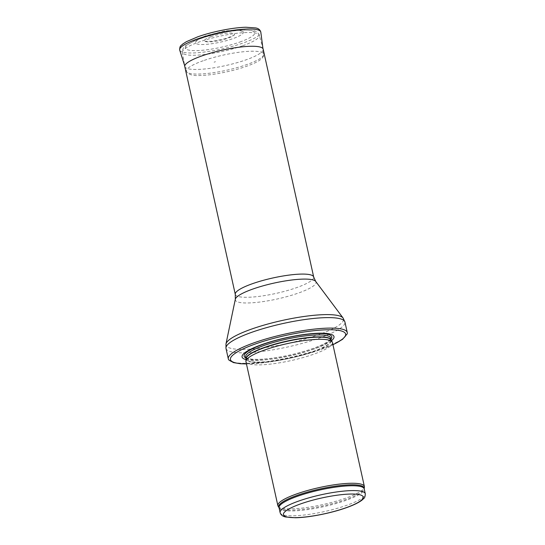 <?xml version="1.0" encoding="UTF-8"?>
<svg xmlns="http://www.w3.org/2000/svg" width="545" height="545" viewBox="0 0 545 545"><rect width="100%" height="100%" fill="white"/><g stroke="black" fill="none" stroke-linecap="round" stroke-linejoin="round"><path stroke-width="0.41" stroke-dasharray="2.73 2.04" d="M278.12 506.251A44.302 8.693 167.5 0 0 345.741 498.144A44.302 8.693 167.5 0 0 364.394 487.121M245.952 361.689A44.302 8.693 167.5 0 0 269.939 364.162A44.302 8.693 167.5 0 0 313.825 354.175A44.302 8.693 167.5 0 0 332.457 342.505M245.993 359.577A47.074 9.238 167.5 0 0 314.192 349.004A47.074 9.238 167.5 0 0 331.53 340.618M228.968 360.095A60.917 11.956 167.5 0 0 321.645 348.562A60.917 11.956 167.5 0 0 347.179 333.887M184.775 66.558A40.146 7.882 167.5 0 0 206.514 68.799A40.146 7.882 167.5 0 0 246.292 59.752A40.146 7.882 167.5 0 0 263.174 49.179M214.09 62.178L215.507 61.694A19.879 3.904 167.5 0 0 214.09 62.178M210.908 36.74A15.376 3.018 -12.5 0 1 211.215 36.631A15.376 3.018 -12.5 0 1 227.51 33.136A15.376 3.018 -12.5 0 1 234.33 34.73A15.376 3.018 -12.5 0 1 220.105 40.405A15.376 3.018 -12.5 0 1 204.811 41.27A15.376 3.018 -12.5 0 1 210.908 36.74M205.819 36.277A24.518 4.81 -12.5 0 1 206.964 35.881A24.518 4.81 -12.5 0 1 242.879 31.419A24.518 4.81 -12.5 0 1 220.487 42.129A24.518 4.81 -12.5 0 1 195.662 41.883A24.518 4.81 -12.5 0 1 205.819 36.277M280.123 512.627A43.614 8.556 167.5 0 0 303.735 515.066A43.614 8.556 167.5 0 0 346.94 505.235A43.614 8.556 167.5 0 0 365.279 493.75M279.054 507.79A43.614 8.556 167.5 0 0 302.666 510.229A43.614 8.556 167.5 0 0 345.864 500.399A43.614 8.556 167.5 0 0 364.203 488.913M278.938 507.511A43.777 8.591 167.5 0 0 345.762 499.499A43.777 8.591 167.5 0 0 364.189 488.606M312.946 351.804A43.648 8.563 167.5 0 0 331.142 339.876L331.203 340.046A43.614 8.556 167.5 0 0 331.176 339.951L331.203 340.046A43.614 8.556 167.5 0 1 312.864 351.532A43.614 8.556 167.5 0 1 269.659 361.362A43.614 8.556 167.5 0 1 246.047 358.923L246.033 358.746A43.648 8.563 167.5 0 0 268.685 361.757A43.648 8.563 167.5 0 0 312.946 351.804M312.435 349.597A43.614 8.556 167.5 0 0 330.774 338.111L329.793 339.937C327.259 342.505 321.557 345.394 312.68 348.602C301.446 352.52 289.3 355.524 276.24 357.609C265.544 359.237 257.233 359.727 251.306 359.101C243.472 357.609 246.483 357.145 245.618 356.989A43.614 8.556 167.5 0 0 269.23 359.428A43.614 8.556 167.5 0 0 312.435 349.597M245.836 357.963A44.874 8.809 167.5 0 0 312.905 348.602A44.874 8.809 167.5 0 0 330.992 339.085M246.429 363.842A58.976 11.574 167.5 0 0 320.807 349.563A58.976 11.574 167.5 0 0 332.934 344.665M225.991 348.405A60.917 11.956 167.5 0 0 258.97 351.811A60.917 11.956 167.5 0 0 319.316 338.077A60.917 11.956 167.5 0 0 344.937 322.034M225.971 343.97A60.209 11.813 167.5 0 0 256.266 348.65A60.209 11.813 167.5 0 0 318.212 334.834A60.209 11.813 167.5 0 0 343.078 318.007M235.324 299.246A41.325 8.107 167.5 0 0 256.116 302.455A41.325 8.107 167.5 0 0 298.633 292.978A41.325 8.107 167.5 0 0 315.705 281.424M235.283 294.375A40.146 7.882 167.5 0 0 257.022 296.623A40.146 7.882 167.5 0 0 296.793 287.569A40.146 7.882 167.5 0 0 313.682 276.996M242.763 45.739A39.383 7.725 167.5 0 0 259.304 35.289A39.383 7.725 167.5 0 0 219.206 36.345A39.383 7.725 167.5 0 0 182.411 52.334A39.383 7.725 167.5 0 0 203.571 54.636A39.383 7.725 167.5 0 0 242.763 45.739M239.834 42.04A35.514 6.969 167.5 0 0 234.95 30.765A35.514 6.969 167.5 0 0 185.511 48.307A35.514 6.969 167.5 0 0 239.834 42.04M179.721 50.12A41.536 8.148 167.5 0 0 221.999 48.948A41.536 8.148 167.5 0 0 260.81 32.141M203.19 60.74A39.56 7.766 167.5 0 0 203.047 60.788A39.56 7.766 167.5 0 0 186.445 71.341A39.56 7.766 167.5 0 0 226.713 70.223A39.56 7.766 167.5 0 0 263.685 54.214A39.56 7.766 167.5 0 0 242.614 51.83A39.56 7.766 167.5 0 0 203.19 60.74M209.784 35.997L210.152 35.868A17.133 3.365 167.5 0 0 209.784 35.997M332.954 344.76L321.08 349.529L295.56 356.982L268.399 362.159L246.449 363.937M263.153 49.098L259.304 35.289C258.16 32.577 256.123 31.011 253.193 30.588L243.765 29.975C236.571 30.241 228.328 31.378 219.035 33.395C209.382 35.527 201.119 38.055 194.238 40.957L185.954 45.501C183.481 47.136 182.296 49.411 182.411 52.334L184.762 66.476M184.755 65.999L186.445 71.341C188.182 74.658 192.937 76.028 200.71 75.448C214.165 75.244 238.826 70.005 252.798 63.833C259.72 60.931 263.351 58.015 263.691 55.093L262.963 48.662M234.33 34.73L234.343 34.703C235.236 34.866 231.979 36.249 224.581 38.852L212.257 41.318L204.811 41.27M195.662 41.883L197.91 39.574C199.852 38.239 202.651 36.924 206.317 35.629L224.608 31.031L236.278 29.975L242.879 31.419"/><path stroke-width="0.82" d="M278.938 507.511A43.777 8.591 167.5 0 1 319.568 489.063A43.777 8.591 167.5 0 1 364.189 488.606L364.394 487.121A44.302 8.693 167.5 0 0 364.373 486.481A44.302 8.693 167.5 0 0 319.241 487.577A44.302 8.693 167.5 0 0 277.868 505.658A44.302 8.693 167.5 0 0 278.12 506.251L279.054 507.79A43.614 8.556 167.5 0 1 319.779 489.996A43.614 8.556 167.5 0 1 364.203 488.913L365.279 493.75A43.614 8.556 167.5 0 0 320.848 494.833A43.614 8.556 167.5 0 0 280.123 512.627C280.839 514.93 282.671 516.381 285.641 516.987L295.329 517.75C308.817 517.587 331.128 513.186 346.327 507.715C353.555 505.161 358.814 502.599 362.118 500.031L363.808 498.43C364.707 497.953 365.198 496.4 365.279 493.75M364.373 486.481L332.457 342.505A44.302 8.693 167.5 0 0 332.293 342.069A44.302 8.693 167.5 0 0 287.324 343.609A44.302 8.693 167.5 0 0 245.911 361.219A44.302 8.693 167.5 0 0 245.952 361.689L277.868 505.658M331.53 340.618A47.074 9.238 167.5 0 0 286.03 337.777A47.074 9.238 167.5 0 0 245.993 359.577M332.954 344.76L342.485 339.399L347.179 333.887A60.917 11.956 167.5 0 0 347.26 332.518A60.917 11.956 167.5 0 0 285.199 334.031A60.917 11.956 167.5 0 0 228.314 358.889A60.917 11.956 167.5 0 0 228.968 360.095L233.519 362.609L240.365 363.733L246.449 363.937M235.283 294.375A40.146 7.882 167.5 0 1 272.779 277.991A40.146 7.882 167.5 0 1 313.682 276.996L263.174 49.179A40.146 7.882 167.5 0 0 263.153 49.098A40.146 7.882 167.5 0 0 222.271 50.174A40.146 7.882 167.5 0 0 184.762 66.476A40.146 7.882 167.5 0 0 184.775 66.558L235.283 294.375L235.324 299.246L225.971 343.97L225.991 348.405A60.917 11.956 167.5 0 1 282.875 323.546A60.917 11.956 167.5 0 1 344.937 322.034L347.26 332.518M345.986 507.756A40.841 8.011 -12.5 0 1 283.509 514.971A40.841 8.011 -12.5 0 1 340.366 494.792A40.841 8.011 -12.5 0 1 345.986 507.756M332.293 342.069L331.142 339.876A43.648 8.563 167.5 0 0 286.834 341.395A43.648 8.563 167.5 0 0 246.033 358.746L245.911 361.219M246.033 358.842L245.618 356.989A43.614 8.556 167.5 0 1 286.343 339.194A43.614 8.556 167.5 0 1 330.774 338.111L331.183 339.957A43.614 8.556 167.5 0 0 286.772 341.129A43.614 8.556 167.5 0 0 246.033 358.828M330.992 339.085A44.874 8.809 167.5 0 0 286.057 337.9A44.874 8.809 167.5 0 0 245.836 357.963M332.934 344.665A58.976 11.574 167.5 0 0 326.053 329.807A58.976 11.574 167.5 0 0 246.388 347.465A58.976 11.574 167.5 0 0 246.429 363.842M313.682 276.996L315.705 281.424L343.078 318.007A60.209 11.813 167.5 0 0 282.194 320.474A60.209 11.813 167.5 0 0 225.971 343.97M315.705 281.424A41.325 8.107 167.5 0 0 273.91 283.121A41.325 8.107 167.5 0 0 235.324 299.246M197.154 39.042A41.536 8.148 167.5 0 0 179.721 50.12C179.598 45.228 181.39 45.726 182.589 44.145L186.383 41.699L197.712 36.835C212.066 31.685 233.008 27.516 245.945 27.25L255.687 27.938C258.432 28.388 260.142 29.791 260.81 32.141A41.536 8.148 167.5 0 0 238.615 29.648A41.536 8.148 167.5 0 0 197.154 39.042M280.123 512.627L279.054 507.79M228.314 358.889L225.991 348.405M343.078 318.007L344.937 322.034M179.721 50.12L184.755 65.999M260.81 32.141L262.963 48.662"/></g></svg>
